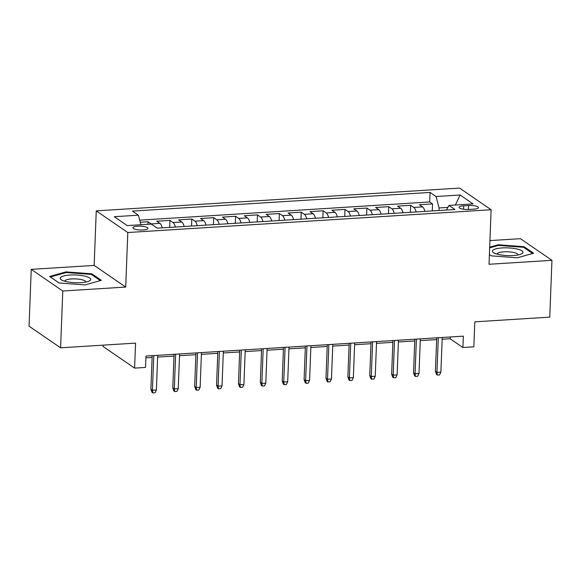 <?xml version="1.0" encoding="UTF-8"?>
<svg xmlns="http://www.w3.org/2000/svg" width="581" height="581" viewBox="0 0 581 581"><rect width="100%" height="100%" fill="white"/><g stroke="black" fill="none" stroke-linecap="round" stroke-linejoin="round"><path stroke-width="0.87" d="M143.18 229.96A7.524 1.903 2.2 0 0 147.966 228.377A7.524 1.903 2.2 0 0 137.719 226.22A7.524 1.903 2.2 0 0 132.933 227.803A7.524 1.903 2.2 0 0 143.18 229.96M103.106 345.15L103.055 346.465L134.603 368.114L145.54 367.424L145.976 356.066L463.34 336.152L462.904 347.518L473.842 346.828L474.808 321.838L549.764 317.132L551.95 260.324L520.402 238.675L489.936 240.585M31.236 269.359L29.05 326.173L60.598 347.816L62.777 291.008L125.707 287.065L127.798 232.523L96.25 210.874L94.158 265.415L31.236 269.359L62.777 291.008M127.798 232.523L491.119 209.734L459.571 188.084L96.25 210.874M424.9 211.397A9.405 3.384 -93.6 0 0 422.54 206.887L419.424 204.752L432.554 203.931L432.286 210.932M416.141 211.949A9.405 3.384 -93.6 0 0 413.781 207.439L410.673 205.304L410.404 212.305M410.673 205.304L397.542 206.124L400.65 208.259A9.405 3.384 -93.6 0 1 403.011 212.769M381.121 214.142A9.405 3.384 -93.6 0 0 378.761 209.632L375.653 207.497L388.783 206.676L388.515 213.677M359.24 215.515A9.405 3.384 -93.6 0 0 356.879 211.005L353.764 208.87L366.894 208.049L366.626 215.05M337.35 216.887A9.405 3.384 -93.6 0 0 334.99 212.377L331.882 210.242L345.012 209.421L344.744 216.422M315.461 218.26A9.405 3.384 -93.6 0 0 313.101 213.757L309.993 211.615L323.123 210.794L322.854 217.795M293.579 219.633A9.405 3.384 -93.6 0 0 291.219 215.13L288.103 212.995L301.234 212.167L300.965 219.168M271.69 221.005A9.405 3.384 -93.6 0 0 269.33 216.502L266.221 214.367L279.352 213.539L279.083 220.54M249.801 222.378A9.405 3.384 -93.6 0 0 247.441 217.875L244.332 215.74L257.463 214.912L257.194 221.913M227.919 223.75A9.405 3.384 -93.6 0 0 225.559 219.248L222.443 217.112L235.574 216.285L235.305 223.293M206.03 225.123A9.405 3.384 -93.6 0 0 203.67 220.62L200.561 218.485L213.692 217.657L213.423 224.665M184.141 226.496A9.405 3.384 -93.6 0 0 181.78 221.993L178.672 219.858L191.803 219.03L191.534 226.038M162.259 227.875A9.405 3.384 -93.6 0 0 159.898 223.365L156.783 221.23L169.913 220.402L169.645 227.411M468.518 205.529L463.703 205.834A7.284 1.845 2.2 0 0 459.063 207.366A7.284 1.845 2.2 0 0 468.983 209.458L473.798 209.16A7.284 1.845 2.2 0 0 478.439 207.628A7.284 1.845 2.2 0 0 468.518 205.529L468.366 209.494M447.893 207.402L439.098 207.954L436.033 196.523L430.071 192.427L132.41 211.099L138.38 215.195L114.297 216.706L127.261 225.595L151.336 224.084L157.306 228.18L454.967 209.509L448.997 205.413L446.419 210.046M436.033 196.523L460.108 195.013L473.072 203.902L448.997 205.413M432.554 203.931L429.7 201.97L139.709 220.163M151.452 224.164A9.405 3.384 86.4 0 0 151.14 223.917L148.032 221.775L140.268 222.262M169.913 220.402L173.029 222.538A9.405 3.384 86.4 0 1 175.389 227.048M191.803 219.03L194.918 221.165A9.405 3.384 86.4 0 1 197.271 225.675M213.692 217.657L216.8 219.792A9.405 3.384 86.4 0 1 219.16 224.302M235.574 216.285L238.689 218.42A9.405 3.384 86.4 0 1 241.05 222.93M257.463 214.912L260.578 217.047A9.405 3.384 86.4 0 1 262.932 221.557M279.352 213.539L282.46 215.674A9.405 3.384 86.4 0 1 284.821 220.184M301.234 212.167L304.35 214.302A9.405 3.384 86.4 0 1 306.71 218.812M323.123 210.794L326.239 212.929A9.405 3.384 86.4 0 1 328.592 217.439M345.012 209.421L348.121 211.557A9.405 3.384 86.4 0 1 350.481 216.067M366.894 208.049L370.01 210.184A9.405 3.384 86.4 0 1 372.37 214.694M388.783 206.676L391.899 208.811A9.405 3.384 86.4 0 1 394.252 213.321M438.996 210.511L439.098 207.954M134.603 368.114L135.562 343.117L60.598 347.816M491.119 209.734L489.028 264.268L551.95 260.324M442.156 339.239L450.115 338.745L462.904 347.518M145.911 357.823L152.113 357.438M157.633 357.09L173.995 356.059M179.514 355.717L195.884 354.686M201.404 354.345L217.773 353.313M223.293 352.972L239.655 351.941M245.175 351.599L261.544 350.568M267.064 350.227L283.434 349.196M288.953 348.854L305.315 347.823M310.835 347.482L327.205 346.45M332.724 346.102L349.094 345.078M354.613 344.729L370.976 343.705M376.495 343.356L392.865 342.332M398.384 341.984L414.754 340.96M420.274 340.611L436.636 339.587M450.181 336.98L450.115 338.745M429.7 201.97L430.071 192.427M148.032 221.775L147.93 224.302M138.38 215.195L140.936 224.738M455.359 205.013L460.108 195.013M491.395 255.872L489.398 254.5L491.352 255.865L517.221 257.804L533.598 253.222L524.091 246.7L498.222 244.761L489.681 247.157M125.707 287.065L94.158 265.415M59.088 282.983L84.957 284.922L101.334 280.332L91.827 273.818L65.958 271.879L49.588 276.462L59.088 282.983M498.193 245.509L498.222 244.761M524.055 247.629L524.091 246.7M65.929 272.62L65.958 271.879M91.791 274.748L91.827 273.818M436.709 337.83L435.416 371.346L436.956 372.399L438.285 337.728M440.892 372.152L439.563 374.927L437.377 375.065L436.956 372.399L440.892 372.152L442.228 337.481M437.377 375.065L436.52 374.484L435.416 371.346M513.248 255.538A15.28 3.864 2.2 0 0 521.251 254.013A15.28 3.864 2.2 0 0 519.073 249.561A15.28 3.864 2.2 0 0 502.166 247.934A15.28 3.864 2.2 0 0 494.024 252.967A15.28 3.864 2.2 0 0 513.248 255.538M518.034 254.957A10.458 2.644 2.2 0 0 518.056 254.827A10.458 2.644 2.2 0 0 503.807 251.827A10.458 2.644 2.2 0 0 497.147 254.028A10.458 2.644 2.2 0 0 497.154 254.151M489.652 247.898L498.498 245.422L523.568 247.295L532.603 253.498M90.534 279.984A15.28 3.864 2.2 0 0 77.752 275.111A15.28 3.864 2.2 0 0 60.351 277.725A15.28 3.864 2.2 0 0 61.76 280.078A15.28 3.864 2.2 0 0 75.29 282.715A15.28 3.864 2.2 0 0 88.987 281.124A15.28 3.864 2.2 0 0 90.534 279.984M85.77 282.075A10.458 2.644 2.2 0 0 85.792 281.945A10.458 2.644 2.2 0 0 76.184 278.938A10.458 2.644 2.2 0 0 65.007 280.768A10.458 2.644 2.2 0 0 64.883 281.139A10.458 2.644 2.2 0 0 64.89 281.269M59.131 282.991L50.373 276.977L66.234 272.54L91.304 274.414L100.339 280.616M414.819 339.202L413.534 372.719L415.066 373.772L416.403 339.101M419.01 373.525L417.674 376.299L415.488 376.437L415.066 373.772L419.01 373.525L420.339 338.854M415.488 376.437L414.638 375.856L413.534 372.719M392.93 340.575L391.645 374.091L393.177 375.144L394.514 340.473M397.121 374.898L395.792 377.679L393.598 377.81L393.177 375.144L397.121 374.898L398.45 340.226M393.598 377.81L392.749 377.229L391.645 374.091M371.048 341.948L369.756 375.471L371.295 376.524L372.624 341.846M375.232 376.27L373.903 379.052L371.717 379.182L371.295 376.524L375.232 376.27L376.568 341.599M371.717 379.182L370.86 378.601L369.756 375.471M349.159 343.32L347.874 376.844L349.406 377.897L350.742 343.218M353.35 377.65L352.013 380.424L349.827 380.562L349.406 377.897L353.35 377.65L354.679 342.972M349.827 380.562L348.978 379.974L347.874 376.844M327.27 344.693L325.985 378.216L327.517 379.27L328.853 344.591M331.46 379.023L330.131 381.797L327.938 381.935L327.517 379.27L331.46 379.023L332.79 344.344M327.938 381.935L327.088 381.347L325.985 378.216M305.388 346.065L304.095 379.589L305.635 380.642L306.964 345.964M309.571 380.395L308.242 383.169L306.056 383.307L305.635 380.642L309.571 380.395L310.908 345.717M306.056 383.307L305.199 382.719L304.095 379.589M283.499 347.438L282.213 380.962L283.746 382.015L285.082 347.336M287.689 381.768L286.353 384.542L284.167 384.68L283.746 382.015L287.689 381.768L289.018 347.089M284.167 384.68L283.317 384.092L282.213 380.962M261.61 348.811L260.324 382.334L261.857 383.387L263.193 348.709M265.8 383.14L264.471 385.915L262.278 386.053L261.857 383.387L265.8 383.14L267.129 348.462M262.278 386.053L261.428 385.464L260.324 382.334M239.728 350.183L238.435 383.707L239.975 384.76L241.304 350.082M243.911 384.513L242.582 387.287L240.396 387.425L239.975 384.76L243.911 384.513L245.247 349.835M240.396 387.425L239.539 386.837L238.435 383.707M217.839 351.556L216.553 385.08L218.086 386.133L219.422 351.454M222.029 385.886L220.693 388.66L218.507 388.798L218.086 386.133L222.029 385.886L223.358 351.207M218.507 388.798L217.657 388.21L216.553 385.08M195.95 352.928L194.664 386.452L196.196 387.505L197.533 352.827M200.14 387.258L198.811 390.033L196.618 390.171L196.196 387.505L200.14 387.258L201.469 352.58M196.618 390.171L195.768 389.582L194.664 386.452M174.068 354.301L172.775 387.825L174.315 388.878L175.644 354.199M178.251 388.631L176.922 391.405L174.736 391.543L174.315 388.878L178.251 388.631L179.587 353.952M174.736 391.543L173.879 390.955L172.775 387.825M152.178 355.674L150.893 389.197L152.425 390.25L153.762 355.579M156.369 390.004L155.033 392.778L152.847 392.916L152.425 390.25L156.369 390.004L157.698 355.325M152.847 392.916L151.997 392.328L150.893 389.197M413.781 207.439L422.54 206.887M151.14 223.917L159.898 223.365M173.029 222.538L181.78 221.993M194.918 221.165L203.67 220.62M216.8 219.792L225.559 219.248M238.689 218.42L247.441 217.875M260.578 217.047L269.33 216.502M282.46 215.674L291.219 215.13M304.35 214.302L313.101 213.757M326.239 212.929L334.99 212.377M348.121 211.557L356.879 211.005M370.01 210.184L378.761 209.632M391.899 208.811L400.65 208.259M463.565 209.254L463.703 205.834"/></g></svg>
